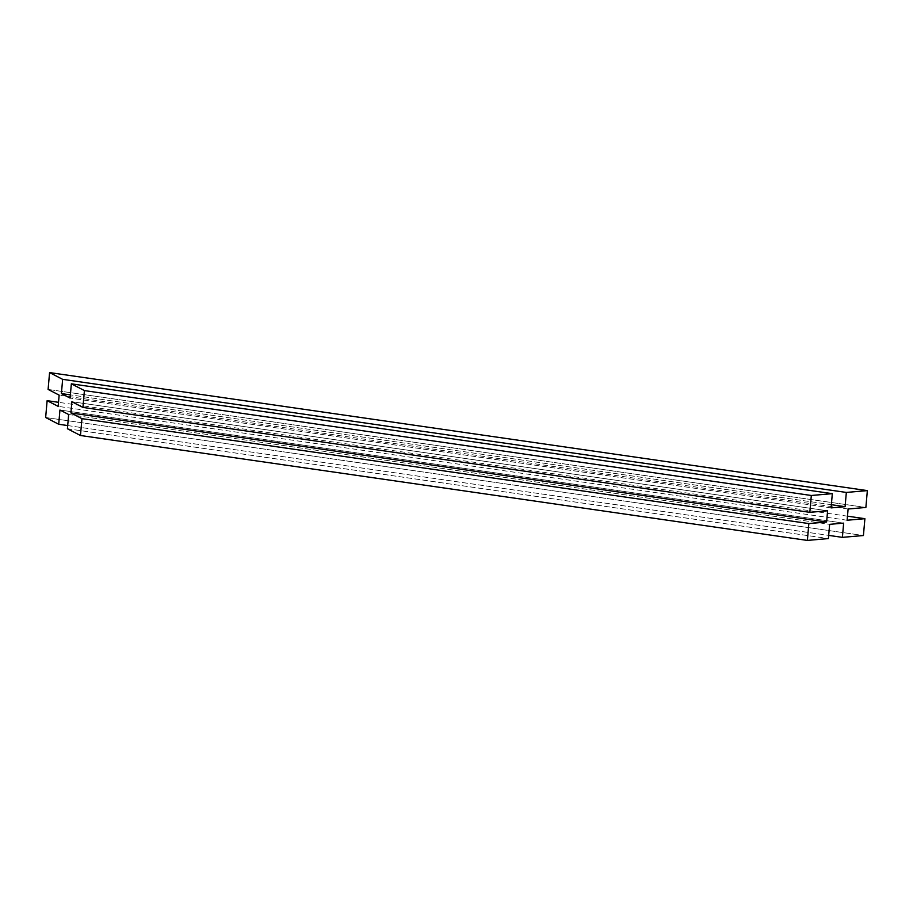 <?xml version="1.0" encoding="UTF-8"?>
<svg xmlns="http://www.w3.org/2000/svg" width="913" height="913" viewBox="0 0 913 913"><rect width="100%" height="100%" fill="white"/><g stroke="black" fill="none" stroke-linecap="round" stroke-linejoin="round"><path stroke-width="0.68" stroke-dasharray="4.57 3.42" d="M71.887 401.72L827.6 510.789L71.887 401.72M67.414 428.756L828.399 538.579L67.414 428.756M68.658 414.513L829.643 524.347L68.658 414.513M59.95 410.017L843.646 523.126L59.95 410.017M67.699 425.561L828.673 535.383L67.699 425.561M48.104 389.429L865.878 507.457L48.104 389.429M848.109 508.998L59.151 395.135L848.109 508.998M847.127 520.239L58.158 406.365L847.127 520.239M847.481 516.176L58.523 402.313L847.481 516.176M45.65 417.515L863.424 535.532L45.65 417.515M831.081 507.902L70.096 398.079L831.081 507.902M831.355 504.695L70.381 394.873L831.355 504.695"/><path stroke-width="1.37" d="M71.351 383.837L70.096 398.079L61.399 393.571L62.643 379.34L49.576 372.584L48.104 389.429L59.151 395.135L58.158 406.365L47.122 400.67L45.65 417.515L58.706 424.26L59.95 410.017L68.658 414.513L67.414 428.756L80.47 435.501L81.953 418.656L70.906 412.95L71.887 401.72L82.935 407.426L84.407 390.581L71.351 383.837L84.407 390.581L811.315 495.485L832.325 493.659L71.351 383.837L832.325 493.659L811.315 495.485L84.407 390.581L82.935 407.426L809.842 512.33L811.315 495.485L809.842 512.33L82.935 407.426L71.887 401.72L70.906 412.95L826.619 522.019L827.6 510.789L809.842 512.33L827.6 510.789L826.619 522.019L70.906 412.95L81.953 418.656L808.85 523.571L826.619 522.019L808.85 523.571L81.953 418.656L80.47 435.501L807.377 540.416L808.85 523.571L807.377 540.416L80.47 435.501L67.414 428.756L68.658 414.513L59.95 410.017L58.706 424.26L67.699 425.561L58.706 424.26L45.65 417.515L47.122 400.67L58.158 406.365L59.151 395.135L48.104 389.429L49.576 372.584L62.643 379.34L61.399 393.571L70.096 398.079L71.351 383.837M828.399 538.579L807.377 540.416L828.399 538.579L829.643 524.347L828.399 538.579M843.646 523.126L829.643 524.347L843.646 523.126L842.402 537.358L843.646 523.126M828.673 535.383L842.402 537.358L863.424 535.532L864.896 518.687L847.127 520.239L848.109 508.998L865.878 507.457L867.35 490.612L846.34 492.438L845.084 506.681L831.081 507.902L832.325 493.659L831.081 507.902L845.084 506.681L831.355 504.695L845.084 506.681L846.34 492.438L62.643 379.34L846.34 492.438L867.35 490.612L49.576 372.584L867.35 490.612L865.878 507.457L848.109 508.998L847.127 520.239L864.896 518.687L847.481 516.176L864.896 518.687L863.424 535.532L842.402 537.358L828.673 535.383M58.523 402.313L47.122 400.67L58.523 402.313M70.381 394.873L61.399 393.571L70.381 394.873"/></g></svg>
